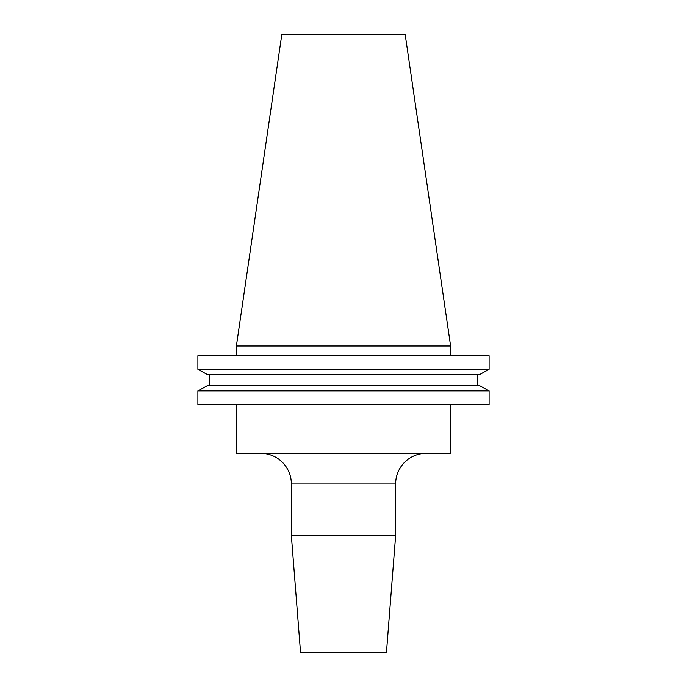 <?xml version="1.0" encoding="UTF-8"?>
<svg xmlns="http://www.w3.org/2000/svg" width="687" height="687" viewBox="0 0 687 687"><rect width="100%" height="100%" fill="white"/><g stroke="black" fill="none" stroke-linecap="round" stroke-linejoin="round"><path stroke-width="1.03" d="M395.635 483.966L291.365 483.966L291.365 535.74L300.562 652.65L386.438 652.65L395.635 535.74L395.635 483.966A30.666 30.666 0 0 1 426.309 453.3M291.365 483.966A30.666 30.666 0 0 0 260.691 453.3M236.388 404.377L236.388 453.3L450.612 453.3L450.612 404.377M395.635 535.74L291.365 535.74M236.388 345.956L450.612 345.956L405.167 34.35L281.833 34.35L236.388 345.956L236.388 355.694M450.612 345.956L450.612 355.694M489.11 404.377L197.89 404.377L197.89 390.903L207.096 385.785L197.89 390.903L489.11 390.903L489.11 404.377L489.11 390.903L479.904 385.785L489.11 390.903M479.904 385.785L207.096 385.785M477.731 385.785L477.731 374.389L477.731 385.785M209.269 385.785L209.269 374.389M479.904 374.389L489.11 369.271L479.904 374.389L207.096 374.389L197.89 369.271L207.096 374.389M489.11 369.271L197.89 369.271L197.89 355.694L489.11 355.694L489.11 369.271L489.11 355.694"/></g></svg>
